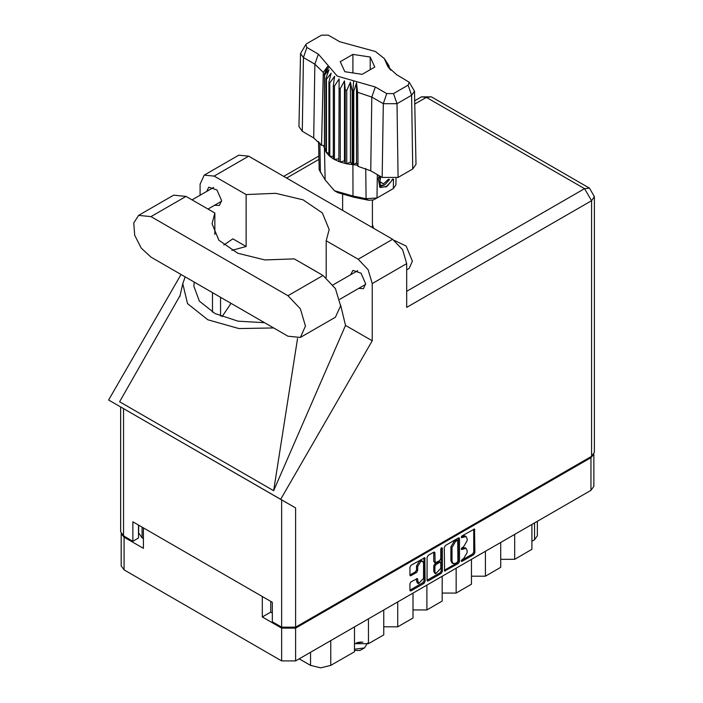 <?xml version="1.0" encoding="UTF-8"?>
<svg xmlns="http://www.w3.org/2000/svg" width="703" height="703" viewBox="0 0 703 703"><rect width="100%" height="100%" fill="white"/><g stroke="black" fill="none" stroke-linecap="round" stroke-linejoin="round"><path stroke-width="1.05" d="M422.74 561.346L421.615 560.695L419.524 560.897L416.571 566.02L417.696 566.662L420.649 561.548L422.74 561.346L423.601 563.252L423.601 578.367L418.566 583.683L417.371 578.543L411.018 581.838L409.911 583.745L409.911 590.186L410.236 590.898L411.018 590.828L424.05 583.305L425.148 581.39L424.832 557.725L411.018 565.326L409.911 567.242L409.911 575.019L410.236 575.731L411.018 575.652L416.598 572.435L417.696 570.52L417.696 566.662M441.546 547.699L442.319 548.147L441.546 547.699L440.772 549.043L440.772 558.727L439.674 560.643L435.192 562.857L434.867 552.83L434.542 552.119L433.76 552.198L433.742 561.495L435.192 562.857M444.252 547.417L444.577 571.082L458.382 563.481L459.49 561.565L459.49 538.621L459.164 537.9L458.382 537.98L445.359 545.502L444.252 547.417M593.859 454.191L593.859 486.327L590.968 490.351L295.603 660.882L281.648 660.882L124.071 569.905L121.18 565.88L121.18 533.744M270.743 601.399L270.743 612.111L262.307 616.979L281.648 628.157L295.603 628.157L590.968 457.618L593.78 454.314M463.576 558.7L462.056 559.57L461.511 561.416L462.056 561.363L473.787 554.588L474.885 552.672L474.569 529.008L462.056 535.862L461.511 537.698L466.071 536.521L467.108 538.814L467.108 540.721L463.576 546.837L462.056 547.716L461.511 549.561L466.071 548.375L467.108 550.669L467.108 552.576L463.576 558.7M427.081 580.247L440.087 572.743L441.212 573.393L442.319 571.477L442.319 548.147M441.212 573.393L428.189 580.915L427.406 580.986L427.081 580.274L427.081 557.33L428.189 555.414L433.76 552.198L434.867 552.83M121.259 533.867L124.071 537.171L143.412 548.34L143.412 527.883M262.307 616.979L262.307 596.531M270.743 612.111L272.316 613.025M142.12 527.136L142.12 537.857L143.412 538.603M142.12 537.857L138.623 532.979L138.623 525.123M537.391 521.283L537.391 535.748L534.508 539.772L531.916 541.266M514.658 534.412L514.658 559.289L531.916 549.315L531.916 524.447M500.703 542.461L500.703 567.339L485.413 576.17L471.458 576.17M514.658 559.289L500.703 559.289M485.413 551.301L485.413 576.17M471.458 559.351L471.458 584.219L456.168 593.051L442.213 593.051M456.168 568.182L456.168 593.051M442.213 576.232L442.213 601.109L426.923 609.94L426.923 585.063M412.969 593.121L412.969 617.99L397.678 626.821L397.678 601.953M412.969 609.94L426.923 609.94M383.724 610.002L383.724 634.879L368.434 643.711L368.434 618.833M383.724 626.821L397.678 626.821M354.479 626.883L354.479 651.76L330.805 665.433L320.682 667.85L310.559 665.433L310.559 652.243M354.479 643.711L368.434 643.711M299.144 658.834L310.559 665.433M466.071 548.375L464.947 547.734L462.451 547.98L463.576 548.63M461.37 548.604L462.451 547.98M466.071 536.521L464.947 535.871L462.451 536.117L463.576 536.767M461.37 536.749L462.451 536.117M461.37 560.458L472.662 553.938L473.76 552.022L473.76 529.104L474.885 529.728M445.359 571.003L444.252 570.335L457.258 562.831L458.365 560.915L458.365 537.997M457.17 562.391L457.943 561.056L457.715 540.414L455.57 541.389L452.038 547.514L452.038 561.275L453.066 563.569L455.57 563.323L457.17 562.391M457.715 540.414L456.59 539.763L456.045 539.816L457.17 540.466M453.066 563.569L451.941 562.918L450.913 560.634L450.913 546.864L454.446 540.739L456.045 539.816M441.194 548.006L441.194 570.827L442.319 571.477M434.867 571.794L435.728 573.71L440.772 568.384L440.772 563.068L440.447 562.347L439.674 562.426L435.974 564.562L434.867 566.477L434.867 571.794L433.742 571.144L434.603 573.059L435.728 573.71M440.447 562.347L439.322 561.697L438.549 561.776L439.674 562.426M433.742 571.144L433.742 565.827L434.849 563.911L438.549 561.776M440.087 572.743L441.194 570.827M418.566 583.683L417.441 583.033L416.571 581.126L416.571 578.631M411.018 575.652L409.911 574.992L415.473 571.785L416.571 569.869L416.571 566.02M411.018 590.828L409.911 590.16L422.925 582.655L424.023 580.74L424.023 557.813M300.357 337.475L335.454 317.211L340.595 305.849L335.454 288.555L323.046 275.462L294.258 258.845L264.89 259.908L237.825 253.229L218.87 240.233L212.06 223.703L214.828 212.983L186.04 196.365L173.632 195.135L138.544 215.399L133.737 223L134.739 235.285L141.198 248.106L150.952 257.149L287.949 336.245L300.357 337.475L305.497 326.113L300.357 308.819L287.949 295.726L150.952 216.629L138.544 215.399M250.479 157.2L263.669 164.81M394.418 240.426L406.193 246.006L412.406 261.208L409.111 268.484L406.729 269.864M358.688 288.423L363.486 288.678L365.674 283.836L361.061 273.195L352.906 270.356L350.727 274.645M214.6 205.232L219.398 205.496L221.586 200.654L216.972 190.003L208.817 187.174L206.647 191.453M373.662 228.317L372.397 224.784M204.222 175.117L238.756 155.178L248.695 156.163L214.16 176.102L204.222 175.117L200.1 184.221L200.1 195.232M591.531 456.326L591.531 200.715L594.422 196.691L594.422 452.293L591.531 456.326L295.603 627.181L281.648 627.181L281.648 499.895L295.603 507.944L280.673 499.332L372.195 340.806L372.195 283.581L368.082 269.724L358.135 259.222L392.669 239.292L248.695 156.163M392.669 239.292L402.608 249.785L406.729 263.643L406.729 307.413L591.531 200.715L584.562 188.641L426.413 97.33L414.752 104.062M358.135 259.222L326.157 240.76L326.157 277.58M340.577 304.997L345.542 325.41L372.195 340.806M180.24 295.242L119.563 401.721L273.66 490.694L345.542 325.41M280.673 499.332L108.578 399.972L181.014 274.504M231.867 250.338L246.147 246.516L246.147 194.564L214.16 176.102M246.147 246.516L232.842 238.844L223.791 244.96M281.648 499.895L123.508 408.592L123.508 535.871L132.841 541.266L138.465 538.015L138.465 525.027M123.508 535.871L120.617 531.846L120.617 406.923L123.508 408.592M281.648 627.181L272.316 621.786L272.316 602.304L132.841 521.784L132.841 541.266M326.157 240.76L329.197 229.547L322.29 212.904L303.072 199.872L275.708 193.281L246.147 194.564M316.455 271.657L303.766 264.328M231.023 303.38L222.034 316.693M185.126 276.885L182.806 283.748L187.534 303.573L207.833 319.786L238.941 328.6L273.572 327.941M264.477 322.695L238.062 321.166L215.021 313.547L199.371 301.165L193.835 286.183L194.221 282.131M297.51 338.495L273.66 490.694M214.828 234.424L214.828 212.983M355.041 650.46L359.998 650.46L364.497 647.867L367.379 643.183M354.479 649.256L364.497 647.867M356.043 642.973L362.933 642.103M357.809 642.445L361.21 642.041M409.225 82.233L414.48 91.214L416.035 164.3L412.74 168.984L411.633 95.248L397.01 103.693L383.267 103.693L371.834 97.084L357.563 92.225L357.959 166.339L370.727 170.829L382.16 177.428L383.267 103.693L386.764 93.596L393.513 93.596L408.135 85.151L409.225 82.233L396.703 74.659L387.986 66.864L384.304 58.525L375.384 51.451L339.707 41.749L328.275 35.15L321.526 35.15L306.903 43.595L305.814 44.57L306.903 47.488L318.336 54.087L337.273 76.065L375.332 86.996L386.764 93.596M393.513 93.596L397.01 103.693L398.118 177.428L412.74 168.984M398.118 177.428L382.16 177.428M357.519 165.214L356.544 162.701L353.794 164.73L357.519 165.214L357.959 166.339M334.47 86.126L333.345 85.476L333.345 158.86L334.47 159.511L334.47 86.126L339.083 78.912L338.872 161.549L340.208 162.042L344.452 160.776L345.27 163.491L346.764 163.808L350.437 162.042L352.221 164.59L352.221 91.205L352.924 91.267L353.583 80.748M338.872 88.165L340.208 88.657L340.208 162.042L345.27 163.491L345.27 90.107L346.764 90.423L346.764 163.808L352.924 164.651L352.924 91.267L353.794 91.346L353.794 164.73L352.924 164.651M346.764 90.423L350.437 82.163L352.221 91.205M324.54 75.23L324.54 148.605L324.54 75.23L328.96 69.764L325.893 78.376L326.438 79.237L331.148 73.217L328.951 82.154L329.804 82.936L334.584 76.311L333.345 85.476M340.208 88.657L344.452 80.898L345.27 90.107M328.951 82.154L328.951 155.539L329.804 156.312L329.804 82.936M325.893 78.376L325.893 151.76L326.438 152.621L326.438 79.237M388.601 65.098L386.079 61.583L390.736 70.195M389.146 66.759L389.146 65.959M324.303 145.662L321.517 145.293L313.74 137.92L314.847 64.184L303.406 57.584L300.559 53.542L305.814 44.57M306.903 47.488L303.406 57.584L302.299 131.32L313.74 137.92M302.299 131.32L298.995 126.637L300.559 53.542M318.521 141.47L319.127 169.731L325.102 179.898L334.382 190.662L353.02 196.014L366.114 198.712L377.001 197.965L393.32 188.553L395.912 184.994L396.053 178.369M338.872 161.549L334.47 159.511L338.872 158.825M333.345 158.86L329.804 156.312L333.345 156.224M328.951 155.539L326.438 152.621L328.951 152.867M325.893 151.76L324.54 148.605L325.893 148.922M393.03 179.116L387.116 186.33L380.789 187.56L379.892 187.191L378.276 178.957L379.216 175.732M393.32 188.553L389.884 190.531L393.32 188.553L393.46 179.045M377.362 174.652L377.001 197.965L373.565 199.951L368.644 200.285L353.688 197.2L337.809 192.64L334.382 190.662M323.459 145.547L324.303 147.7M344.857 71.68L362.15 74.36L374.822 67.049L370.182 57.066L352.888 54.386L340.217 61.697L344.857 71.68M321.517 145.293L323.266 72.427L314.847 64.184L318.336 54.087M414.48 91.214L411.633 95.248L408.135 85.151M389.611 68.999L387.221 65.107L390.736 70.01M356.544 162.701L356.544 82.822L357.563 92.225M356.544 82.822L353.794 91.346M323.266 72.427L327.818 66.24L324.303 74.316M344.452 160.776L344.452 80.898M350.437 162.042L350.437 82.163M352.888 72.927L352.888 54.386M370.182 69.729L370.182 57.066M379.848 187.165L380.789 187.56M378.276 178.957L379.277 175.759M385.745 187.174L391.299 181.286L392.485 179.195M379.576 175.935L380.332 185.416L384.682 184.871L389.629 179.327M379.409 186.857L384.682 184.871M380.78 176.629L379.84 181.998L383.566 183.826L388.416 179.256M379.892 181.708L383.566 183.826M590.968 490.351L590.968 457.618M295.603 628.157L295.603 660.882M124.071 537.171L124.071 569.905M281.648 660.882L281.648 628.157M534.508 539.772L534.508 522.953M330.805 640.556L330.805 665.433M461.282 549.061L462.056 549.5M461.282 537.197L462.056 537.646M473.76 552.022L474.885 552.672M472.662 553.938L473.787 554.588M461.282 560.915L462.056 561.363M458.382 537.98L459.49 538.621M458.365 560.915L459.49 561.565M457.258 562.831L458.382 563.481M454.446 540.739L455.57 541.389M450.913 546.864L452.038 547.514M450.913 560.634L452.038 561.275M427.081 580.274L428.189 580.915M433.742 561.495L434.867 562.136M434.849 563.911L435.974 564.562M433.742 565.827L434.867 566.477M416.598 578.622L417.696 579.254M416.571 581.126L417.696 581.776M416.571 569.869L417.696 570.52M415.473 571.785L416.598 572.435M424.05 557.804L425.148 558.446M424.023 580.74L425.148 581.39M422.925 582.655L424.05 583.305M318.907 159.396L286.604 178.052M406.729 291.306L584.562 188.641L589.492 188.149L431.343 96.847L426.413 97.33L421.484 96.847L414.682 100.766M406.729 263.643L372.195 283.581M295.603 507.944L295.603 627.181M220.575 316.113L220.575 297.343M212.473 312.158L212.473 292.668M186.04 196.365L150.952 216.629M323.046 275.462L287.949 295.726M375.332 86.996L371.834 97.084L370.727 170.829M325.102 179.898L324.435 148.201L324.435 74.817L329.162 66.644M385.877 62.101L390.604 69.518M353.688 197.2L353.02 196.014L352.932 164.651M368.644 200.285L366.114 198.712L365.771 168.492M319.891 142.929L320.427 172.34M333.046 284.856L357.704 270.62M192.095 199.854L213.615 187.429M208 209.037L221.568 201.207M339.786 299.329L365.657 284.399M182.806 283.748L179.783 296.701M318.837 156.11L283.713 176.383M431.343 96.847L421.484 96.847M594.422 196.691L589.492 188.149M372.397 227.579L372.397 200.417M342.642 210.408L342.642 194.872M384.304 58.525L388.768 65.344"/></g></svg>
